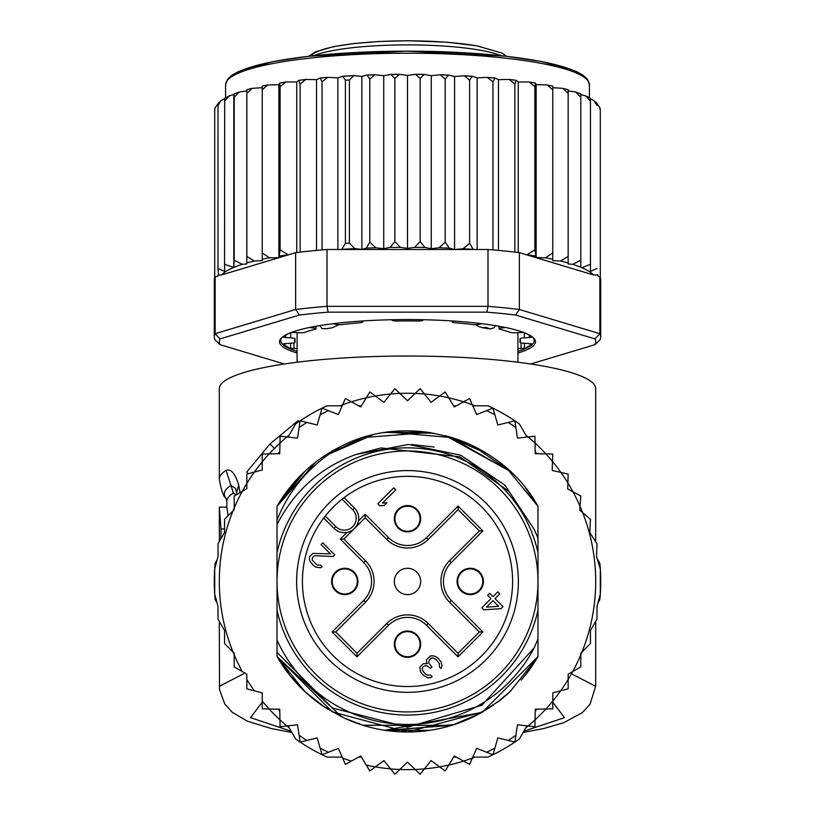 <?xml version="1.0" encoding="UTF-8"?>
<svg xmlns="http://www.w3.org/2000/svg" width="815" height="815" viewBox="0 0 815 815"><rect width="100%" height="100%" fill="white"/><g stroke="black" fill="none" stroke-linecap="round" stroke-linejoin="round"><path stroke-width="1.22" d="M277.019 581.452A130.482 130.482 0 0 0 401.805 711.811A130.482 130.482 0 0 0 537.982 581.452A130.482 130.482 0 0 0 413.195 451.092A130.482 130.482 0 0 0 277.019 581.452M407.5 531.889A13.172 13.172 0 0 0 420.662 519.287A13.172 13.172 0 0 0 407.5 505.545A13.172 13.172 0 0 0 394.338 518.146A13.172 13.172 0 0 0 407.5 531.889M344.765 594.624A13.172 13.172 0 0 0 357.928 582.022A13.172 13.172 0 0 0 344.765 568.279A13.172 13.172 0 0 0 331.603 580.871A13.172 13.172 0 0 0 344.765 594.624M407.5 657.359A13.172 13.172 0 0 0 420.662 644.757A13.172 13.172 0 0 0 407.5 631.004A13.172 13.172 0 0 0 394.338 643.606A13.172 13.172 0 0 0 407.5 657.359M470.235 594.624A13.172 13.172 0 0 0 483.397 582.022A13.172 13.172 0 0 0 470.235 568.279A13.172 13.172 0 0 0 457.072 580.871A13.172 13.172 0 0 0 470.235 594.624M353.914 528.986L352.966 529.76M351.428 530.779L350.389 531.319M349.635 531.645L348.484 532.042M358.091 522.435L357.693 523.587M357.367 524.33L356.827 525.38M355.809 526.918L355.034 527.865M407.5 568.279A13.172 13.172 0 0 0 394.338 580.871A13.172 13.172 0 0 0 407.5 594.624A13.172 13.172 0 0 0 420.662 582.022A13.172 13.172 0 0 0 407.5 568.279M329.107 503.049A110.871 110.871 0 0 0 332.602 663.196A110.871 110.871 0 0 0 492.433 652.713A110.871 110.871 0 0 0 482.399 499.707A110.871 110.871 0 0 0 329.107 503.049M352.722 509.813L342.106 499.198A105.074 105.074 0 0 0 325.256 516.058L335.862 526.663A11.919 11.919 0 0 0 352.345 527.03A11.919 11.919 0 0 0 352.722 509.813L354.494 508.04L344.103 497.649M342.891 498.576L342.106 499.198A105.074 105.074 0 0 1 487.991 648.995A105.074 105.074 0 0 1 337.542 659.855A105.074 105.074 0 0 1 325.256 516.058L324.635 516.842M323.698 518.055L334.089 528.446A14.426 14.426 0 0 0 354.036 528.874A14.426 14.426 0 0 0 355.34 508.968A14.426 14.426 0 0 0 355.34 508.957A14.426 14.426 0 0 0 354.494 508.04M420.051 518.717A12.551 12.551 0 0 0 407.5 506.166A12.551 12.551 0 0 0 394.949 518.717A12.551 12.551 0 0 0 407.5 531.268A12.551 12.551 0 0 0 420.051 518.717A12.551 12.551 0 0 1 407.5 531.268A12.551 12.551 0 0 1 394.949 518.717M394.949 644.186A12.551 12.551 0 0 0 407.5 656.727A12.551 12.551 0 0 0 420.051 644.186A12.551 12.551 0 0 0 407.5 631.635A12.551 12.551 0 0 0 394.949 644.186A12.551 12.551 0 0 1 407.5 631.635A12.551 12.551 0 0 1 420.051 644.186M470.235 593.992A12.551 12.551 0 0 0 482.775 581.452A12.551 12.551 0 0 0 470.235 568.901A12.551 12.551 0 0 0 457.684 581.452A12.551 12.551 0 0 0 470.235 593.992A12.551 12.551 0 0 1 457.684 581.452A12.551 12.551 0 0 1 470.235 568.901M344.765 568.901A12.551 12.551 0 0 0 332.225 581.452A12.551 12.551 0 0 0 344.765 593.992A12.551 12.551 0 0 0 357.316 581.452A12.551 12.551 0 0 0 344.765 568.901A12.551 12.551 0 0 1 357.316 581.452A12.551 12.551 0 0 1 344.765 593.992M356.96 653.273L335.668 631.982L365.487 602.173A29.299 29.299 0 0 0 365.487 560.73L343.849 539.092L365.14 517.8L386.779 539.438A29.299 29.299 0 0 0 428.221 539.438L458.04 509.62L458.04 506.074L482.877 530.911L479.332 530.911L449.513 560.73A29.299 29.299 0 0 0 449.513 602.173L479.332 631.982L482.877 631.982L458.04 656.829L458.04 653.273L428.221 623.465A29.299 29.299 0 0 0 386.779 623.465L356.96 653.273L356.96 656.829L332.123 631.982L335.668 631.982L365.487 602.173A29.299 29.299 0 0 0 365.487 560.73L343.849 539.092L340.293 539.092L346.966 532.419M479.332 631.982L458.04 653.273L428.221 623.465A29.299 29.299 0 0 0 386.779 623.465L388.551 625.237L356.96 656.829M458.04 509.62L479.332 530.911M365.14 517.8L365.14 514.245L388.551 537.666L386.779 539.438A29.299 29.299 0 0 0 428.221 539.438L426.449 537.666L458.04 506.074M486.514 607.124L492.973 600.665L498.627 606.319L486.514 607.124M500.95 608.652L502.998 606.615L495.011 598.628L499.768 593.87L497.771 591.873L493.014 596.631L489.683 593.3L487.645 595.337L490.976 598.668L481.797 607.847L483.794 609.834L500.95 608.652M430.402 655.912L426.663 659.651L426.306 661.342L427.294 663.685L423.26 663.726L419.857 667.118L420.479 671.825L423.138 675.156L427.814 677.795L430.503 677.764L432.195 676.745L430.534 675.075L427.172 675.115L425.165 673.791L422.516 670.46L422.19 668.779L423.23 666.415L425.257 665.723L426.602 665.702L430.605 668.351L431.96 666.996L428.975 663.329L428.659 661.648L430.707 658.265L433.071 657.909L436.076 659.559L439.397 663.553L439.356 666.914L441.027 668.575L442.066 665.539L441.098 661.851L437.441 657.522L433.763 655.881L430.402 655.912M334.751 554.832L322.781 542.861L321.079 544.552L330.391 553.874L312.919 553.385L309.517 556.777L309.486 559.467L310.138 561.484L313.123 565.152L315.792 567.138L320.499 567.76L322.19 566.731L320.529 565.07L317.167 565.101L312.502 560.445L312.186 558.774L313.225 556.411L315.242 555.708L333.05 556.533L334.751 554.832M377.783 503.823L379.78 505.82L384.15 505.432L386.87 502.723L382.49 503.099L395.744 489.846L393.747 487.849L377.783 503.823M214.702 594.084L218.002 606.401L218.002 619.145L224.543 630.474L224.543 643.555L233.059 652.071A188.194 188.194 0 0 1 234.211 508.04L234.211 509.67L224.543 519.338L224.543 532.429L218.002 543.758L218.002 556.502L214.702 568.809L214.702 594.084A193.216 193.216 0 0 0 215.14 599.565L217.065 602.896L214.702 594.084A193.216 193.216 0 0 1 215.14 563.338L217.065 560.007L214.702 568.809M242.279 491.333A188.194 188.194 0 0 1 246.843 483.427L246.843 488.694L234.211 495.989L234.211 508.04A188.194 188.194 0 0 1 242.279 491.333M254.331 472.099A188.194 188.194 0 0 0 246.843 483.427L246.843 474.106L254.331 472.099A188.194 188.194 0 0 1 262.236 461.799L262.236 469.98L254.331 472.099L262.236 461.799L262.236 454.057L269.103 453.914A188.194 188.194 0 0 1 279.963 443.054L279.749 453.7L269.103 453.914L279.963 443.054L280.105 436.188L286.941 436.942A188.194 188.194 0 0 1 289.162 435.108L286.931 436.942A188.194 188.194 0 0 0 279.963 443.054M339.937 405.799A188.194 188.194 0 0 1 342.636 404.79L338.357 414.529L322.047 408.162A193.216 193.216 0 0 0 295.631 423.912L288.041 437.064M351.418 401.805A188.194 188.194 0 0 1 366.251 397.832L360.739 406.94L345.397 398.484L342.636 404.79A188.194 188.194 0 0 1 351.418 401.805M375.348 396.019A188.194 188.194 0 0 1 390.568 394.012L383.916 402.325L369.806 391.944L366.251 397.832A188.194 188.194 0 0 1 375.348 396.019M399.819 393.411A188.194 188.194 0 0 1 415.181 393.411L407.5 400.776L394.868 388.653L390.568 394.012A188.194 188.194 0 0 1 399.819 393.411M526.959 437.064L519.369 423.912A193.216 193.216 0 0 0 492.953 408.162L476.643 414.529L472.364 404.79A188.194 188.194 0 0 0 463.582 401.805L454.261 406.94L448.749 397.832A188.194 188.194 0 0 0 439.652 396.019L431.084 402.325L424.432 394.012A188.194 188.194 0 0 0 415.181 393.411L420.132 388.653L424.432 394.012A188.194 188.194 0 0 1 439.652 396.019L445.194 391.944L448.749 397.832A188.194 188.194 0 0 1 463.582 401.805L469.603 398.484L472.364 404.79A188.194 188.194 0 0 1 475.064 405.799M525.838 435.108A188.194 188.194 0 0 1 528.059 436.942L534.895 436.188L535.037 443.054A188.194 188.194 0 0 1 545.897 453.914L552.764 454.057L552.499 461.484A188.194 188.194 0 0 1 560.914 472.445L568.157 474.106L567.872 482.969A188.194 188.194 0 0 1 572.976 491.802L580.789 495.989L580.015 506.237A188.194 188.194 0 0 1 582.674 512.645L590.457 519.338L589.795 532.602L596.998 543.758L596.529 556.564L600.298 568.809A193.216 193.216 0 0 0 599.86 563.338L597.181 558.683M242.279 671.57A188.194 188.194 0 0 1 234.211 654.852L234.211 653.233L233.059 652.071A188.194 188.194 0 0 0 234.211 654.852L234.211 666.904L246.843 674.199L246.843 688.797L262.236 692.913L262.236 708.846L269.103 708.989A188.194 188.194 0 0 0 279.963 719.839L280.105 726.715L286.941 725.961A188.194 188.194 0 0 0 289.162 727.785M288.041 725.839L295.631 738.981A193.216 193.216 0 0 0 322.047 754.741L338.357 748.364L345.397 764.409L360.739 755.963L369.806 770.949L375.348 766.874A188.194 188.194 0 0 0 390.568 768.881L394.868 774.25L399.819 769.492A188.194 188.194 0 0 0 415.181 769.492L420.132 774.25L424.432 768.881A188.194 188.194 0 0 0 439.652 766.874L445.194 770.949L448.749 765.071A188.194 188.194 0 0 0 463.582 761.098L469.603 764.409L472.364 758.113A188.194 188.194 0 0 0 475.064 757.094M525.838 727.785A188.194 188.194 0 0 0 528.059 725.961L534.895 726.715L535.037 719.839A188.194 188.194 0 0 0 545.897 708.989L552.764 708.846L552.764 701.094A188.194 188.194 0 0 0 560.669 690.794L568.157 688.797L568.157 679.476A188.194 188.194 0 0 0 572.721 671.57L580.789 666.904L580.789 654.852A188.194 188.194 0 0 0 581.941 652.071L590.457 643.555L590.457 630.474L596.998 619.145L596.998 606.401L600.298 594.084L600.298 568.809A193.216 193.216 0 0 1 599.86 599.565L597.935 602.896L600.298 594.084M299.044 421.538L298.147 420.642L269.989 443.941L246.69 472.099L248.31 473.709M274.421 448.372L269.989 443.941M356.114 454.444C320.967 467.097 294.602 490.457 277.019 524.503L277.019 552.672A133.619 133.619 0 0 1 537.982 552.672L537.982 538.165L534.314 529.597L509.131 491.547L460.037 456.879L381.063 447.944L356.114 454.444L408.509 444.45L460.74 455.208L504.913 485.108L534.314 529.597M537.982 552.672L537.982 610.231A133.619 133.619 0 0 1 277.019 610.231L277.019 640.03A143.032 143.032 0 0 0 534.202 647.813L537.982 638.868L537.982 656.564A150.561 150.561 0 0 1 525.38 675.105L537.982 656.564L482.612 711.933L407.368 732.002L332.347 711.913L277.019 656.564L277.019 652.346L332.377 707.97L407.5 727.235L481.91 705.22L534.202 647.813M322.047 754.741L320.132 748.139L322.047 754.741A193.216 193.216 0 0 0 327.009 757.094L342.188 757.094M472.812 757.094L487.991 757.094A193.216 193.216 0 0 0 519.369 738.981L526.959 725.839M342.188 405.799L327.009 405.799A193.216 193.216 0 0 0 322.047 408.162L317.167 424.982L300.154 420.795L297.516 438.113L286.941 436.942M492.953 408.162L494.868 414.764L492.953 408.162A193.216 193.216 0 0 0 487.991 405.799L472.812 405.799M300.154 742.098L299.115 735.303L300.154 742.098L317.167 737.911L320.132 748.139A188.194 188.194 0 0 0 328.445 752.235M279.8 711.556L278.414 709.172M279.8 451.337L278.414 453.721M456.329 757.094L453.568 757.094M358.671 757.094L361.432 757.094M366.251 765.071A188.194 188.194 0 0 0 375.348 766.874L383.916 760.568L390.568 768.881A188.194 188.194 0 0 0 399.819 769.492L407.5 762.117L415.181 769.492A188.194 188.194 0 0 0 424.432 768.881L431.084 760.568L439.652 766.874A188.194 188.194 0 0 0 448.749 765.071L454.261 755.963L463.582 761.098A188.194 188.194 0 0 0 472.364 758.113L476.643 748.364L492.953 754.741L497.833 737.911L514.846 742.098L517.484 724.78L528.059 725.961A188.194 188.194 0 0 0 535.037 719.839L535.251 709.203L545.897 708.989A188.194 188.194 0 0 0 552.764 701.094L552.764 692.913L560.669 690.794A188.194 188.194 0 0 0 568.157 679.476L568.157 674.199L572.721 671.57A188.194 188.194 0 0 0 580.789 654.852L580.789 653.233L581.941 652.071A188.194 188.194 0 0 0 582.674 512.645L579.72 510.119L580.015 506.237A188.194 188.194 0 0 0 572.976 491.802L567.688 488.969L567.872 482.969A188.194 188.194 0 0 0 560.914 472.445L552.183 470.438L552.499 461.484A188.194 188.194 0 0 0 545.897 453.914L535.251 453.7L535.037 443.054A188.194 188.194 0 0 0 528.059 436.942L517.484 438.113L514.846 420.795L497.833 424.982L494.868 414.764A188.194 188.194 0 0 0 486.555 410.658M492.953 754.741L494.868 748.139A188.194 188.194 0 0 1 486.555 752.235M514.846 742.098L515.885 735.303A188.194 188.194 0 0 1 508.173 740.458M535.2 711.556L536.586 709.172M306.827 740.458A188.194 188.194 0 0 1 299.115 735.303L297.516 724.78L286.941 725.961A188.194 188.194 0 0 1 279.963 719.839L279.749 709.203L269.103 708.989A188.194 188.194 0 0 1 262.236 701.094M537.982 610.231L537.982 656.564L510.159 691.578A150.561 150.561 0 0 1 496.946 702.55M477.519 714.735A150.561 150.561 0 0 1 363.103 725.309M361.228 724.718A150.561 150.561 0 0 1 344.124 718.015M324.115 706.799A150.561 150.561 0 0 1 277.019 656.564L277.019 640.03M277.019 524.503L277.019 520.062C289.59 488.705 310.872 464.163 340.884 446.437A150.561 150.561 0 0 1 362.787 437.686M384.629 432.643A150.561 150.561 0 0 1 430.361 432.643M452.182 437.675A150.561 150.561 0 0 1 510.159 471.315L448.637 436.626M277.019 520.062L277.019 506.339A150.561 150.561 0 0 1 340.884 446.437C408.397 410.882 501.062 438.46 537.982 506.339L525.369 487.788A150.561 150.561 0 0 1 537.982 506.339L537.982 539.051M535.2 451.337L536.586 453.721M514.846 420.795L515.885 427.59A188.194 188.194 0 0 0 508.173 422.445M358.671 405.799L361.432 405.799M456.329 405.799L453.568 405.799M322.047 408.162L320.132 414.764A188.194 188.194 0 0 1 328.445 410.658M300.154 420.795L299.115 427.59A188.194 188.194 0 0 1 306.827 422.445M525.349 487.757L537.982 506.339L525.38 487.798L537.982 506.339L537.982 538.165L537.982 506.339L537.982 538.165L537.982 506.339L537.982 538.165L537.982 506.339L525.349 487.747L537.982 506.339L506.808 468.299M525.512 674.942L537.982 656.564L537.982 638.868L537.982 656.564L537.982 638.868L537.982 656.564L537.982 638.868L537.982 656.564L529.302 669.94L521.192 680.148M493.391 705.107L473.474 716.782M385.251 730.352L451.805 725.34L363.164 725.33M341.791 716.915L277.019 656.564L277.019 652.346L277.019 656.564L277.019 652.346L277.019 656.564L277.019 652.346L277.019 656.564L290.099 675.716M499.636 700.523L481.003 712.84M454.546 724.464L388.185 730.76M370.244 727.326L364.998 725.88M344.755 718.31L324.9 707.318L305.055 691.782M480.544 713.105L472.883 717.068M362.97 725.269L344.45 718.168M325.572 707.766L323.107 706.136M277.019 656.564L289.631 675.115L277.019 656.564L304.922 691.65M510.231 691.507L497.028 702.489M490.019 707.379L472.669 717.169M451.765 725.35L362.838 725.228L347.761 719.645M341.719 716.874L322.485 705.698M525.369 675.126L537.982 656.564L526.286 673.954M497.181 702.377L510.068 691.66L497.17 702.387M481.645 712.483L384.792 730.281M328.363 709.539L322.332 705.596M304.8 691.538L289.794 675.319M479.933 713.441L452.529 725.116M429.943 730.322L385.016 730.322M362.746 725.197L345.631 718.708M411.646 444.501L434.14 447.058L411.646 444.501M315.925 461.942L277.019 506.339L305.055 471.121M429.291 432.48L363.174 437.563L323.137 456.746L372.373 435.047M407.317 430.89L431.064 432.745M449.595 436.901L510.17 471.325M322.618 457.103L342.055 445.866M362.145 437.889L372.414 435.037M407.867 430.89L431.369 432.796M447.567 436.32L487.258 453.751M304.932 471.243L277.019 506.339L297.424 478.731M304.881 471.284L315.497 462.268M341.424 446.162L322.404 457.246L363.062 437.604M387.4 432.235L431.329 432.796M386.779 432.327L434.151 433.274M445.754 435.831L510.139 471.304M289.651 487.747L304.83 471.325M385.964 432.439L433.865 433.223M445.031 435.648L451.816 437.563M473.169 445.968L509.915 471.09M277.019 506.339L305.004 471.172M325.042 455.483L342.331 445.734M363.358 437.512L369.399 435.791M388.419 432.103L452.03 437.635M473.291 446.029L487.238 453.741M289.692 487.706L304.739 471.416M322.506 457.184L341.536 446.111M472.69 445.734L487.981 454.21M277.019 552.672L277.019 610.231M475.991 324.645L478.222 326.387L482.653 327.742L486.076 327.436L490.477 328.995L494.287 327.579L495.235 325.603M482.653 327.742A110.412 19.173 0 0 1 485.567 328.231A110.412 19.173 0 0 1 488.379 328.73M326.621 328.73A110.412 19.173 0 0 1 332.347 327.742L326.621 328.73L321.915 328.537L319.755 325.613M332.347 327.742L339.009 324.645M517.912 348.494L524.371 348.474A125.459 21.791 180 0 0 531.533 343.828L524.32 343.217A5.022 0.876 0 0 1 519.96 342.351A5.022 0.876 0 0 1 519.98 342.28A112.918 19.611 180 0 0 520.418 340.548A112.918 19.611 180 0 0 519.98 338.816A5.022 0.876 0 0 1 519.96 338.745A5.022 0.876 0 0 1 524.32 337.879L531.533 337.267A125.459 21.791 180 0 0 526.032 333.406M288.968 333.406A125.459 21.791 180 0 0 283.467 337.267L290.68 337.879A5.022 0.876 0 0 1 295.04 338.745A5.022 0.876 0 0 1 295.02 338.816A112.918 19.611 180 0 0 294.582 340.548A112.918 19.611 180 0 0 295.02 342.28A5.022 0.876 0 0 1 295.04 342.351A5.022 0.876 0 0 1 290.68 343.217L283.467 343.828A125.459 21.791 180 0 0 290.629 348.474L297.088 348.494M218.084 103.719L215.201 107.59L214.702 109.77L214.702 277.813A193.216 33.547 180 0 0 214.284 280.003L214.284 336.839A193.216 33.547 0 0 1 215.14 333.692L220.03 338.908L299.421 315.028L295.631 309.486A193.216 33.547 0 0 1 327.009 306.338L328.109 312.155L486.891 312.155L487.991 306.338A193.216 33.547 0 0 1 519.369 309.486L515.579 315.028L594.97 338.908L599.86 333.692A193.216 33.547 0 0 1 600.716 336.839L600.716 280.003A193.216 33.547 180 0 0 600.298 277.813A193.216 33.547 180 0 0 599.86 276.856L597.935 276.285L597.935 274.93L593.402 274.92L519.369 252.65L519.369 309.486L599.86 333.692L599.86 276.856M224.573 98.676L221.069 100.632L218.002 105.42L218.573 103.281M224.685 98.635L224.543 264.274L233.803 267.514L234.211 260.219L242.279 264.355L246.843 263.897L246.843 256.419L254.331 261.014L262.236 260.647L262.236 252.945L269.48 257.795L278.862 257.672L280.105 249.838L288.286 254.861L221.599 274.92A188.194 32.681 0 0 1 233.436 267.585M233.803 267.514L233.803 94.53L229.29 95.885L224.543 101.182M600.298 110.157L599.738 107.437L596.998 103.627L596.998 105.42L593.86 100.581L590.457 98.656L590.457 101.182L585.904 95.976L580.789 94.56L580.789 267.259L580.789 260.219L572.721 264.355A188.194 32.681 0 0 1 580.789 267.259L581.941 267.738A188.194 32.681 0 0 1 593.402 274.92M517.912 353.017A127.975 22.219 180 0 0 535.475 341.78A127.975 22.219 180 0 0 533.468 337.868A127.975 22.219 180 0 0 407.5 319.562A127.975 22.219 180 0 0 281.532 337.868A127.975 22.219 180 0 0 279.525 341.78A127.975 22.219 180 0 0 297.088 353.017M297.088 351.346A126.722 22.005 0 0 1 280.778 340.548A126.722 22.005 0 0 1 282.194 337.267M284.313 363.989L220.03 344.663L215.14 339.987A193.216 33.547 0 0 1 214.284 336.839M600.716 336.839A193.216 33.547 0 0 1 599.86 339.987L594.97 344.663L530.687 363.989M594.97 338.908A188.194 32.681 0 0 1 594.97 344.663M220.03 344.663A188.194 32.681 0 0 1 220.03 338.908M486.891 312.155A188.194 32.681 0 0 1 515.579 315.028M327.009 306.338L487.991 306.338L487.991 249.502L327.009 249.502L327.009 306.338M299.421 315.028A188.194 32.681 0 0 1 328.109 312.155M221.599 274.92L218.013 275.226L218.013 275.99L215.14 276.856L215.14 333.692L295.631 309.486L295.631 252.65L288.286 254.861M215.14 276.856A193.216 33.547 180 0 0 214.702 277.813M519.369 252.65A193.216 33.547 180 0 0 514.846 252.11A193.216 33.547 180 0 0 492.953 249.91A193.216 33.547 180 0 0 487.991 249.502M327.009 249.502A193.216 33.547 180 0 0 322.047 249.91A193.216 33.547 180 0 0 300.154 252.11A193.216 33.547 180 0 0 295.631 252.65M532.806 337.267A126.722 22.005 0 0 1 534.222 340.548A126.722 22.005 0 0 1 517.912 351.346M526.714 254.861L534.895 249.838L536.138 257.672L545.52 257.795L552.764 252.945L552.764 259.231L552.764 87.674L562.9 88.356L568.157 89.731L568.157 262.98L568.157 90.923L575.635 91.993L580.789 93.817M536.138 257.672L536.138 84.689L535.435 83.059L534.895 86.747L529.292 81.979L518.248 81.958L516.323 80.359L514.846 84.067L509.181 79.422L498.464 79.666L494.878 77.985L492.953 81.877L487.39 77.344L477.121 77.843L472.272 76.253L469.603 80.196L464.265 75.785L454.587 76.508L448.545 75.051L445.194 79.065L440.202 74.766L431.247 75.703L424.126 74.399L420.132 78.485L415.599 74.297L407.5 75.438L399.401 74.297L394.868 78.485L390.874 74.399L383.753 75.703L374.798 74.766L369.806 79.065L369.806 242.157L375.888 247.791L383.753 248.687L390.018 247.465L394.868 241.586L400.369 247.353L407.5 248.412L414.631 247.353L420.132 241.586L424.982 247.465L431.247 248.687L439.112 247.791L445.194 242.157L449.289 248.137L454.587 249.492L463.063 248.779L469.603 243.288L473.301 249.502M369.806 242.157L366.322 248.117A188.194 32.681 0 0 1 375.888 247.791M369.806 79.065L366.954 75.031L361.86 76.447L353.863 75.622L349.39 79.972L349.39 243.064L354.861 248.626L361.86 249.421L366.322 248.117M341.699 249.502L345.397 243.288L345.397 80.196L342.728 76.253L337.879 77.843L327.61 77.344L322.047 81.877L322.047 249.91M545.52 257.795A188.194 32.681 0 0 1 552.764 259.231L552.764 260.647L560.669 261.014L568.157 256.419M600.298 109.77L600.298 277.813M596.998 105.42L596.998 103.627M596.998 274.737L597.935 274.93M590.457 271.344L590.457 101.182L590.457 271.344L596.998 268.522M590.457 264.274L581.941 267.738M560.669 261.014A188.194 32.681 0 0 1 568.157 262.98L568.157 263.897L572.721 264.355M218.013 275.226L218.573 275.103L218.002 268.522L224.685 271.385L224.543 264.274M218.002 105.42L218.002 268.522M309.547 327.487L314.02 328.088A5.022 0.876 0 0 1 315.986 328.781A5.022 0.876 0 0 1 315.069 329.28A112.918 19.611 180 0 0 305.116 332.286A5.022 0.876 0 0 1 298.636 332.724L291.373 332.449M361.055 321.079L362.41 321.65A5.022 0.876 0 0 1 362.787 321.976A5.022 0.876 0 0 1 359.884 322.771A112.918 19.611 180 0 0 342.636 324.502A5.022 0.876 0 0 1 335.77 324.319L333.08 323.708M423.28 319.735L422.883 320.264A5.022 0.876 0 0 1 417.463 321.018A112.918 19.611 180 0 0 397.537 321.018A5.022 0.876 0 0 1 392.117 320.264L391.72 319.735M481.92 323.708L479.23 324.319A5.022 0.876 0 0 1 472.364 324.502A112.918 19.611 180 0 0 455.116 322.771A5.022 0.876 0 0 1 452.213 321.976A5.022 0.876 0 0 1 452.59 321.65L453.945 321.079M523.627 332.449L516.364 332.724A5.022 0.876 0 0 1 509.884 332.286A112.918 19.611 180 0 0 499.931 329.28A5.022 0.876 0 0 1 499.014 328.781A5.022 0.876 0 0 1 500.981 328.088L505.453 327.487M296.752 252.518L296.752 81.958L285.708 81.979L280.105 86.747L280.105 249.838M280.105 86.747L279.565 83.059L278.862 84.689L267.626 84.994L262.236 89.844L262.236 252.945M285.708 81.979L279.565 83.059M278.862 257.672L278.862 84.689M535.435 83.059L529.292 81.979M534.895 86.747L534.895 249.838M518.248 252.518L518.248 81.958M509.181 79.422L516.323 80.359M514.846 84.067L514.846 252.11M498.464 250.409L498.464 79.666M492.953 81.877L492.953 249.91M477.121 249.502L477.121 77.843M469.603 80.196L469.603 243.288M454.587 249.492L454.587 76.508M445.194 79.065L445.194 242.157M431.247 248.687L431.247 75.703M420.132 78.485L420.132 241.586M407.5 75.438L407.5 248.412M394.868 78.485L394.868 241.586M383.753 248.687L383.753 75.703M361.86 249.421L361.86 76.447M337.879 249.502L337.879 77.843M322.047 81.877L320.122 77.985L316.536 79.666L305.819 79.422L300.154 84.067L300.154 252.11M316.536 250.409L316.536 79.666M300.154 84.067L298.677 80.359L296.752 81.958M305.819 79.422L298.677 80.359M580.789 260.219L580.789 94.275M580.789 97.128L575.635 91.993M568.157 93.328L562.9 88.356M552.764 252.945L552.764 86.064L545.52 84.811L536.138 84.689M552.764 89.844L547.374 84.994M254.331 261.014A188.194 32.681 0 0 0 246.843 262.98L246.843 90.923L239.366 91.993L234.211 97.128L234.211 260.219M234.211 97.128L233.987 93.908L239.366 91.993M262.236 89.844L262.236 86.064L267.626 84.994M269.48 257.795A188.194 32.681 0 0 0 262.236 259.231L262.236 87.674L252.1 88.356L246.843 93.328L246.843 256.419M246.843 93.328L246.843 89.731L252.1 88.356M589.418 97.749L589.418 84.78A181.918 31.591 180 0 0 589.418 84.556A181.918 31.591 180 0 0 406.838 53.199A181.918 31.591 180 0 0 225.582 84.78L225.582 97.749M219.317 526.286L219.408 539.581A188.194 32.681 180 0 0 219.306 540.671L219.306 541.496M224.543 528.904L220.987 528.904L220.987 538.583M220.987 528.904L219.337 507.134L219.306 525.95M228.068 515.813L226.865 507.134L219.337 507.134M233.375 492.973A180.665 31.378 180 0 0 226.835 501.337L225.928 498.138A183.181 31.805 -0 0 1 230.951 485.445L233.375 492.973L236.207 494.837M225.928 498.138C223.626 497.354 221.415 491.007 219.306 479.098A188.194 32.681 -0 0 1 226.122 470.387L230.961 485.445L235.464 488.389L237.073 494.338M226.122 470.387C230.92 468.523 235.107 473.393 238.693 484.966L240.068 492.617M595.694 541.731L595.694 388.704A188.194 32.681 180 0 0 407.5 356.023A188.194 32.681 180 0 0 219.306 388.704L219.306 479.098M243.532 673.822L219.306 686.322M595.694 686.322L571.468 673.822M355.34 508.968A14.426 14.426 0 0 0 355.34 508.957A14.426 14.426 0 0 1 354.036 528.874A14.426 14.426 0 0 1 334.089 528.446L335.862 526.663M482.877 530.911L451.286 562.503L449.513 560.73A29.299 29.299 0 0 0 449.513 602.173L451.286 600.39L482.877 631.982M458.04 656.829L426.449 625.237L428.221 623.465M451.286 562.503A26.793 26.793 0 0 0 451.286 600.39M388.551 537.666A26.793 26.793 0 0 0 426.449 537.666M358.468 520.917L365.14 514.245M332.123 631.982L363.714 600.39A26.793 26.793 0 0 0 363.714 562.503L340.293 539.092M363.714 562.503L365.487 560.73M363.714 600.39L365.487 602.173M426.449 625.237A26.793 26.793 0 0 0 388.551 625.237M342.636 758.113A188.194 188.194 0 0 0 351.418 761.098M246.843 679.476A188.194 188.194 0 0 0 254.331 690.794M269.103 453.914A188.194 188.194 0 0 0 262.236 461.799M313.867 55.685A101.631 17.645 0 0 1 407.5 44.896A101.631 17.645 0 0 1 479.24 50.041A101.631 17.645 0 0 1 501.133 55.685M475.695 45.722A96.608 16.779 180 0 0 374.88 41.809A96.608 16.779 180 0 0 311.361 55.96M519.98 342.28L519.98 338.816M295.02 338.816L295.02 342.28M279.565 256.042A188.194 32.681 0 0 1 287.359 254.851M527.641 254.851A188.194 32.681 0 0 1 535.435 256.042M463.063 248.779A188.194 32.681 0 0 1 472.883 249.359M439.112 247.791A188.194 32.681 0 0 1 449.289 248.137M414.631 247.353A188.194 32.681 0 0 1 424.982 247.465M390.018 247.465A188.194 32.681 0 0 1 400.369 247.353M342.117 249.359A188.194 32.681 0 0 1 354.861 248.626M345.397 243.288A193.216 33.547 0 0 1 349.39 243.064M349.39 79.972A193.216 33.547 180 0 0 345.397 80.196M233.824 267.422A188.194 32.681 0 0 1 242.279 264.355M284.129 82.346A188.194 32.681 180 0 0 279.81 83.018M535.19 83.018A188.194 32.681 180 0 0 530.871 82.346M515.712 80.288A188.194 32.681 180 0 0 510.608 79.687M494.43 78.036A188.194 32.681 180 0 0 488.674 77.537M471.681 76.304A188.194 32.681 180 0 0 465.426 75.927M447.843 75.102A188.194 32.681 180 0 0 441.251 74.878M423.301 74.46A188.194 32.681 180 0 0 416.536 74.379M398.464 74.379A188.194 32.681 180 0 0 391.699 74.46M373.749 74.878A188.194 32.681 180 0 0 367.555 75.092M352.905 75.754A188.194 32.681 180 0 0 343.319 76.304M326.326 77.537A188.194 32.681 180 0 0 320.57 78.036M304.392 79.687A188.194 32.681 180 0 0 299.288 80.288M524.371 343.217L524.371 348.474M521.07 348.718L521.07 342.901M293.93 342.901L293.93 348.718M290.629 343.217L290.629 348.474M295.02 338.663L295.04 342.351M290.68 337.879L290.68 332.714M285.627 335.373L285.627 337.767M314.02 328.088L314.02 326.611M362.41 321.65L362.41 320.988M452.59 320.988L452.59 321.65M500.981 326.611L500.981 328.088M529.373 337.767L529.373 335.373M524.32 332.714L524.32 337.879M519.96 342.351L519.98 338.663M585.201 78.016A179.412 31.153 180 0 0 407.5 51.162A179.412 31.153 180 0 0 229.799 78.016M219.765 622.202A188.194 32.681 180 0 0 219.306 624.494L219.439 621.641M238.693 484.966L236.696 492.291M552.764 702.204L564.489 717.638L523.851 731.218M291.138 731.208L250.511 717.638L262.236 702.204M308.63 56.266L315.456 51.865L333.366 46.669L353.975 43.531L378.568 41.514L408.009 40.75L446.966 42.197L476.551 45.722L502.04 53.097L506.37 56.266M517.912 362.237L517.912 332.612M297.088 362.237L297.088 332.612M225.582 84.78L227.63 79.187L232.092 75.112L238.316 71.628L272.567 61.696L308.742 56.245L406.93 51.121L505.616 56.174L541.985 61.604L576.368 71.486L582.939 75.133L587.37 79.187L589.418 84.78M214.702 109.006L215.201 107.59M218.267 103.098L221.069 100.632M224.624 98.289L229.29 95.885M585.904 95.976L590.457 98.34M593.86 100.581L596.998 103.383M599.738 107.437L600.298 109.006M487.39 77.344L494.878 77.985M464.265 75.785L472.272 76.253M440.202 74.766L448.545 75.051M415.599 74.297L424.126 74.399M399.401 74.297L390.874 74.399M374.798 74.766L366.954 75.031M353.863 75.622L342.728 76.253M327.61 77.344L320.122 77.985M315.986 328.781L315.986 326.255M362.787 321.976L362.787 320.967M452.213 320.967L452.213 321.976M499.014 326.255L499.014 328.781M226.835 507.134L226.835 501.337M219.306 624.494L219.52 689.765L224.818 704.017L232.326 712.33L247.363 721.183L271.415 728.579L291.862 732.461M523.138 732.461L543.778 728.539L563.644 722.773L582.175 712.748L590.08 704.18L595.694 686.087L595.694 621.407"/></g></svg>
